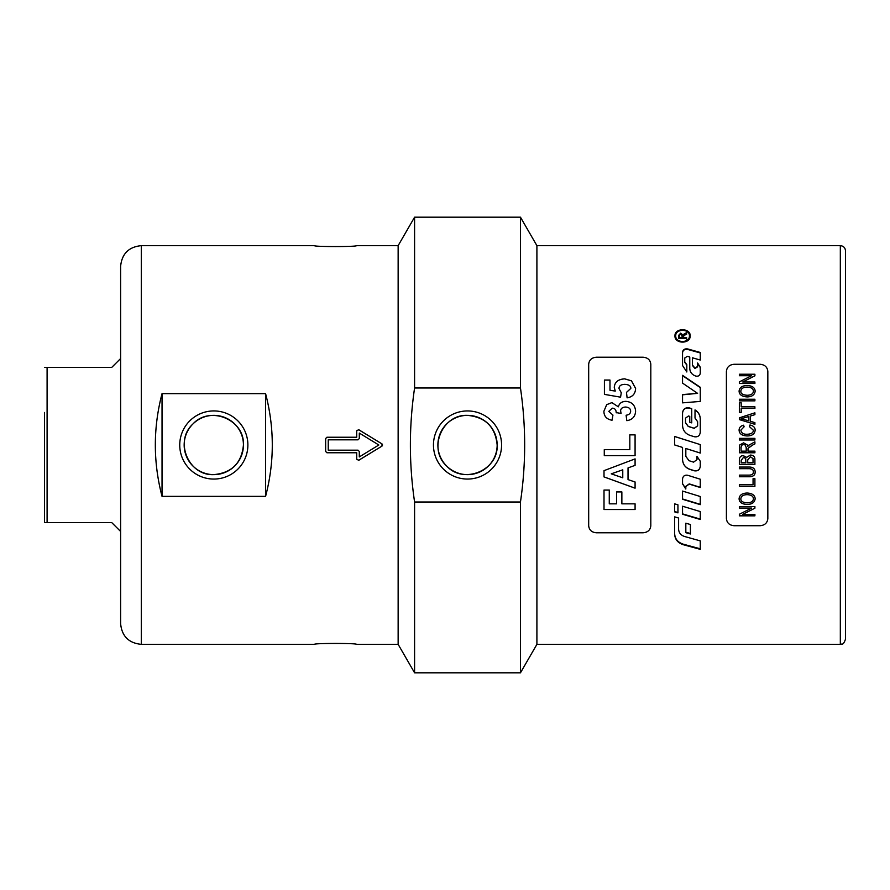 <?xml version="1.0" encoding="UTF-8"?>
<svg xmlns="http://www.w3.org/2000/svg" width="890" height="890" viewBox="0 0 890 890"><rect width="100%" height="100%" fill="white"/><g stroke="black" fill="none" stroke-linecap="round" stroke-linejoin="round"><path stroke-width="1.33" d="M674.831 445L682.541 447.436L674.665 444.944L674.665 436.478L700.263 444.599L700.263 453.066L685.823 448.482L700.263 453.021M700.263 444.599L674.665 436.523M682.541 459.362C682.819 464.246 685.256 467.55 689.872 469.275L694.278 470.654C697.738 471.188 699.74 469.742 700.263 466.327M685.823 448.482L685.823 456.336L689.027 460.709L693.566 462.144L696.981 459.652L696.981 456.37L700.263 461.22L700.263 466.438C699.74 469.876 697.738 471.322 694.278 470.788L689.872 469.397C685.256 467.662 682.819 464.346 682.541 459.44L682.541 447.447M684.744 358.481L684.744 362.308L686.813 365.078M692.387 358.236L692.387 365.367L694.912 368.516L697.593 366.836L697.593 363.432L700.263 367.603M682.541 352.729C682.997 350.126 684.71 349.025 687.67 349.436L700.263 352.941M686.813 364.655L686.813 371.976L682.541 365.501L682.541 352.24C682.997 349.625 684.71 348.524 687.67 348.936L700.263 352.451L700.263 360.038L692.387 357.78L692.387 364.956L695.034 368.149L697.593 366.424L697.593 363.009L700.263 367.192L700.263 373.199C699.885 375.513 698.461 376.492 695.991 376.125L695.713 376.047C691.964 374.701 689.984 372.176 689.761 368.471L689.761 357.035L687.303 356.334L684.744 358.025L684.744 361.874L686.813 364.655M700.263 548.796L683.364 544.213C677.891 542.455 674.987 538.984 674.665 533.811M674.665 516.868L678.603 518.036L678.603 529.183C678.825 532.798 680.806 535.235 684.555 536.481L700.263 540.875L700.263 549.341L683.364 544.736C677.891 542.956 674.987 539.474 674.665 534.267L674.665 516.868M691.73 408.844L689.383 408.109C685.422 407.498 683.142 409.133 682.541 413.016M700.263 419.045C700.13 415.141 698.383 412.159 695.012 410.112M697.638 423.518L697.638 425.865L694.222 428.346L688.248 426.466L685.5 422.75L685.5 418.3M689.761 422.249L689.761 416.387L688.493 415.986L685.5 418.155L685.5 422.639L688.248 426.366L694.222 428.257L697.638 425.765L697.638 421.726L695.012 418.044L695.012 409.923C698.383 411.992 700.13 414.985 700.263 418.912L700.263 432.351C699.74 435.811 697.738 437.268 694.278 436.723L689.872 435.332C685.256 433.586 682.819 430.259 682.541 425.353L682.541 412.849C683.142 408.944 685.422 407.309 689.383 407.92L691.73 408.655L691.73 422.872L689.761 422.249M700.263 387.573L682.541 375.702M697.582 393.358L682.541 383.112L682.541 375.335L700.263 387.272L700.263 401.423L682.541 402.859L682.541 394.57L697.582 393.358L682.541 394.826M675.732 336.164L675.721 336.442C675.299 343.863 689.839 343.863 689.416 336.442L689.416 335.875C689.839 328.555 675.299 328.555 675.721 335.875C675.299 343.329 689.839 343.329 689.416 335.875M674.965 336.164C674.898 328.421 690.24 328.421 690.173 336.164M690.173 335.875C690.651 344.174 674.486 344.174 674.965 335.875C674.486 327.743 690.651 327.743 690.173 335.875M682.541 483.648L685.812 488.788L685.812 486.329L689.227 483.893L700.263 487.308M700.263 487.52L689.227 484.104L685.812 486.552L685.812 489.022L682.541 483.849L682.541 478.976C682.997 476.05 684.71 474.815 687.67 475.271L700.263 479.209L700.263 487.52M682.541 498.978L700.263 504.341M700.263 504.652L682.541 499.268L682.541 491.069L700.263 496.52L700.263 504.652M700.263 519.093L682.541 513.875M682.541 514.242L682.541 506.232L700.263 511.561L700.263 519.482L682.541 514.242M690.418 533.522L685.823 532.22M685.823 532.676L685.823 523.187L690.418 524.533L690.418 533.989L685.823 532.676M674.665 511.539L677.946 512.518M677.946 512.874L674.665 511.895L674.665 503.851L677.946 504.841L677.946 512.874M679.393 337.677L682.085 338.233L682.085 335.719L680.716 334.05L679.393 335.508L679.393 337.677L682.085 337.677M678.491 336.108L680.716 333.705L682.942 335.608L683.342 334.495L686.657 332.582L686.657 333.694L683.019 336.62L683.019 338.233L686.657 338.233L686.657 339.135M683.342 335.063L686.657 333.16L686.657 334.273M683.019 337.677L686.657 337.677L686.657 338.589L678.491 338.589L678.491 335.541L680.716 333.127L682.942 335.029L683.342 334.495M682.942 335.608L682.942 335.029M840.327 644.349L536.904 644.349L536.904 245.651L840.327 245.651C843.464 245.963 845.189 247.687 845.5 250.835L845.5 639.165C843.041 646.24 841.851 643.348 840.327 644.349L840.327 245.651M213.811 474.626C231.812 472.879 241.691 463 243.437 445C244.817 419.591 209.829 405.195 192.863 424.052C174.006 441.017 188.413 476.005 213.811 474.626M467.528 415.374C485.517 417.132 495.396 427.011 497.154 445C498.511 470.387 463.545 484.828 446.569 465.948C427.701 448.972 442.141 414.006 467.528 415.374M726.407 371.442C726.874 367.069 729.466 364.678 734.183 364.277L760.071 364.277C764.788 364.678 767.369 367.069 767.836 371.442L767.836 518.558C767.369 522.931 764.788 525.322 760.071 525.723L734.183 525.723C729.466 525.322 726.874 522.931 726.407 518.558L726.407 371.442M754.898 381.977L754.898 383.479L739.356 383.479L739.356 381.877L751.56 375.714L739.356 375.714L739.356 374.234L754.898 374.234L754.898 375.814L742.705 381.977L754.898 381.977M754.898 422.605L754.898 424.341L739.356 419.602L739.356 417.833L754.898 412.815L754.898 414.662L750.192 416.086L750.192 421.248L754.898 422.605M753.396 430.248L749.436 426.622L749.959 424.986C753.385 425.754 755.109 427.456 755.154 430.115C754.787 434.009 752.072 435.944 747.01 435.944C741.893 435.688 739.256 433.73 739.089 430.093C739.167 427.545 740.68 425.909 743.617 425.197L744.096 426.811L740.858 430.126C741.303 432.996 743.361 434.376 746.999 434.253C751.171 434.153 753.307 432.818 753.396 430.248L753.396 430.248C753.307 432.818 751.171 434.153 746.999 434.253L746.999 434.253C743.361 434.376 741.303 433.007 740.858 430.137L740.858 430.126M739.356 440.005L739.356 438.358L754.898 438.358L754.898 439.994L739.356 439.994L739.356 438.358L754.898 438.358L754.898 440.005M755.154 498.756C754.664 502.416 752.05 504.319 747.333 504.463C742.004 504.252 739.256 502.349 739.089 498.756C739.423 495.129 742.115 493.216 747.155 493.027C752.261 493.316 754.931 495.229 755.154 498.756C754.664 502.383 752.05 504.285 747.333 504.43C742.004 504.218 739.256 502.316 739.089 498.734M754.898 514.364L754.898 515.844L739.356 515.844L739.356 514.264L751.56 508.101L739.356 508.101L739.356 506.61L754.898 506.61L754.898 508.201L742.705 514.364L754.898 514.364M754.898 478.709L754.898 486.329L739.356 486.329L739.356 484.716L753.062 484.716L753.062 478.709L754.898 478.709L754.898 486.307L739.356 486.307L739.356 484.705M753.296 472.023L753.296 472.034C753.585 469.709 751.928 468.596 748.323 468.685L739.356 468.696L739.356 467.061L748.334 467.061C752.751 466.838 755.02 468.44 755.154 471.878C755.232 475.282 752.962 476.907 748.334 476.751L739.356 476.751L739.356 475.127L748.323 475.127C751.827 475.204 753.474 474.17 753.296 472.034C753.585 469.72 751.928 468.607 748.323 468.696L739.356 468.685L739.356 467.05M754.898 459.707L754.898 464.424L739.356 464.424L739.356 459.785C739.501 457.06 740.825 455.691 743.339 455.669L746.632 457.404L750.392 455.068C753.485 455.179 754.987 456.737 754.898 459.707L754.898 459.707M754.898 443.91L754.898 441.829L748.601 445.356L754.898 441.829L754.898 443.91L751.661 445.545L748.067 448.315L747.989 449.228L747.989 451.141L754.898 451.141L754.898 452.788L739.356 452.788L739.679 445L743.595 442.853L747.411 445L747.823 446.357L749.046 445M741.192 406.808L754.898 406.808L754.898 408.41L741.192 408.41L741.192 412.437L739.356 412.437L739.356 402.77L741.192 402.77L741.192 406.786L754.898 406.786L754.898 408.421M754.898 399.243L754.898 400.845L739.356 400.845L739.356 399.243L754.898 399.243M755.154 391.166C754.664 394.849 752.05 396.762 747.333 396.918C742.004 396.684 739.256 394.771 739.089 391.166C739.423 387.562 742.115 385.659 747.155 385.481C752.261 385.759 754.931 387.651 755.154 391.166M742.705 381.977L754.898 382.01L754.898 383.501M739.356 375.747L739.356 374.267L754.898 374.267L754.898 375.847M739.356 383.501L739.356 381.91L751.56 375.714M743.951 419.435L748.523 420.792L748.523 416.587L740.992 418.756L748.523 420.781M750.192 421.27L754.898 422.617L754.898 424.352M739.356 417.855L754.898 412.827L754.898 414.673M739.089 430.093C739.167 427.556 740.68 425.921 743.617 425.209L744.096 426.822M749.436 426.633L749.959 424.997C753.385 425.754 755.109 427.467 755.154 430.126M740.858 498.745C740.68 501.237 742.85 502.594 747.355 502.839C751.238 502.661 753.252 501.304 753.396 498.767C753.307 496.208 751.216 494.84 747.133 494.662C743.139 494.796 741.047 496.164 740.858 498.745L740.858 498.745C741.047 496.13 743.139 494.773 747.133 494.64L747.133 494.662M747.133 494.64C751.216 494.818 753.307 496.186 753.396 498.745L753.396 498.767M754.898 514.331L754.898 515.799L739.356 515.799L739.356 514.231M754.898 506.577L754.898 508.168L742.705 514.364M751.56 508.068L739.356 508.068L739.356 506.577M753.062 484.705L753.062 478.686M755.154 471.867C755.232 475.271 752.962 476.884 748.334 476.74L739.356 476.74L739.356 475.115M741.192 462.789L745.887 462.789L745.709 458.539L743.573 457.282L741.192 460.308L741.192 462.778L741.192 460.308L743.573 457.282L745.709 458.55L745.887 462.789M747.722 462.789L753.062 462.789L752.985 458.572L750.381 456.748L747.722 459.919L747.722 462.778L747.722 459.919L750.381 456.759L752.985 458.572L753.062 462.789M754.898 464.413L739.356 464.413M741.081 451.141L746.221 451.141L746.221 447.614L745.208 445L743.595 444.544L742.015 445L741.081 447.203L741.081 451.13L741.081 447.203L742.015 445M746.221 451.141L746.221 447.614L745.208 445M754.898 451.13L754.898 452.776L739.356 452.776M752.74 445L748.067 448.315L747.989 451.13M739.679 445L743.595 442.853L747.411 445M739.356 412.459L739.356 402.781L741.192 402.781M741.192 408.421L741.192 412.459M739.356 400.867L739.356 399.265L754.898 399.265L754.898 400.867M740.858 391.155L740.858 391.188C740.68 393.68 742.85 395.049 747.355 395.305C751.238 395.104 753.252 393.747 753.396 391.211L753.396 391.177C753.307 388.63 751.216 387.272 747.133 387.106C743.139 387.228 741.047 388.585 740.858 391.155C740.68 393.647 742.85 395.015 747.355 395.271C751.238 395.082 753.252 393.714 753.396 391.177M739.089 391.2C739.423 387.584 742.115 385.693 747.155 385.515C752.261 385.793 754.931 387.684 755.154 391.2M588.679 364.255C589.147 359.961 591.739 357.613 596.445 357.213L643.047 357.213C647.764 357.613 650.356 359.961 650.812 364.255L650.812 525.745C650.356 530.039 647.764 532.387 643.047 532.787L596.445 532.787C591.739 532.387 589.147 530.039 588.679 525.745L588.679 364.255M604.01 470.654L635.082 458.895L635.082 465.359L628.029 467.906L628.029 479.599L635.082 482.002L635.082 488.187L604.01 476.918L604.01 470.654L604.01 476.895L635.082 488.165L635.082 481.98M635.082 503.84L635.082 509.525L604.01 509.525L604.01 490.056L609.272 490.056L609.272 503.84L616.614 503.84L616.614 491.947L621.865 491.947L621.865 503.84L635.082 503.84M635.082 434.854L635.082 455.613L604.277 455.613L604.277 449.65L629.82 449.65L629.82 434.854L635.082 434.854L629.82 434.865M616.214 412.604L616.214 412.849C616.158 409.778 614.823 408.221 612.209 408.187L608.793 411.38L612.943 415.074L612.02 420.236C606.646 419.268 603.943 416.264 603.898 411.224L606.691 404.661L611.853 402.625L618.361 406.797C619.329 403.326 621.787 401.501 625.748 401.346C631.767 401.813 635.048 405.05 635.605 411.058C635.293 416.609 632.367 419.802 626.816 420.659L626.104 415.241C629.085 414.762 630.61 413.383 630.654 411.102C630.509 408.588 628.796 407.231 625.492 407.03C622.366 407.242 620.742 408.532 620.619 410.891L621.064 413.461L616.214 412.582M635.605 388.441C635.36 393.858 632.523 396.996 627.105 397.841L626.482 392.39L630.843 388.374C630.854 385.915 628.818 384.569 624.736 384.347C620.909 384.502 619.006 385.904 619.006 388.541L621.276 392.746L620.564 397.174L604.421 394.381L604.421 380.052L609.984 380.052L609.984 390.243L615.257 391.088L614.267 387.384C614.667 382.122 618.116 379.274 624.635 378.829L631.477 380.82L635.605 388.441M614.267 387.406C614.667 382.155 618.116 379.307 624.635 378.862L631.477 380.853L635.605 388.463M609.984 390.265L615.257 391.088M604.421 394.404L604.421 380.086L609.984 380.086M619.006 388.563L621.276 392.779M626.493 392.412L630.843 388.374M603.898 411.236L606.691 404.683L611.853 402.636L618.361 406.819C619.329 403.348 621.787 401.524 625.748 401.368C631.767 401.835 635.048 405.072 635.605 411.069M608.793 411.403L612.943 415.096M620.619 410.913L621.064 413.483M626.104 415.252C629.085 414.773 630.61 413.405 630.654 411.124L630.654 411.102M635.082 455.613L604.277 455.613L604.277 449.65M635.082 503.818L635.082 509.492L604.01 509.492L604.01 490.034M621.865 491.925L621.865 503.818M616.614 503.818L616.614 491.925M609.272 490.034L609.272 503.818M622.766 469.798L611.263 473.836L622.766 477.797L622.766 469.809L611.263 473.847M635.082 458.895L635.082 465.359L628.029 467.906M44.5 412.459L44.5 522.664L111.806 522.664L120.617 531.464M120.617 358.536L111.806 367.336L44.5 367.336M314.515 644.349C313.236 643.147 357.747 643.147 356.456 644.349C357.747 643.147 313.236 643.147 314.515 644.349L141.321 644.349L141.321 245.651L314.515 245.651C313.236 246.853 357.747 246.853 356.456 245.651C357.747 246.853 313.236 246.853 314.515 245.651M247.876 445A34.065 34.065 0 0 1 196.779 474.503A34.065 34.065 0 0 1 196.779 415.497A34.065 34.065 0 0 1 247.876 445M243.437 445A29.626 29.626 0 0 0 198.993 419.335A29.626 29.626 0 0 0 198.993 470.665A29.626 29.626 0 0 0 243.437 445M265.587 393.636C274.521 427.879 274.521 462.121 265.587 496.364L265.587 393.636L162.036 393.636C153.102 427.879 153.102 462.121 162.036 496.364L162.036 393.636M265.587 496.364L162.036 496.364M141.321 245.651C128.75 246.886 121.841 253.784 120.617 266.366L120.617 623.634C121.841 636.216 128.75 643.114 141.321 644.349M356.456 245.651L398.142 245.651L398.142 644.349L414.584 672.818L520.461 672.818L520.461 502.016C526.057 464.002 526.057 425.999 520.461 387.984L414.584 387.984C408.988 425.999 408.988 464.002 414.584 502.016L520.461 502.016M356.723 459.229L356.723 452.765L326.942 452.765L325.651 451.475L325.651 438.525L326.942 437.235L356.723 437.235L356.723 430.771L358.692 429.67L381.988 443.899L381.988 446.101L358.692 460.33L356.723 459.229M120.617 354.387L120.617 535.613M328.243 439.827L328.243 450.173L358.014 450.173L359.304 451.475L359.304 456.926L378.829 445L359.304 433.074L359.304 438.525L358.014 439.827L328.243 439.827M356.723 430.849L358.692 429.748L381.988 443.899L382.611 444.989L381.988 446.101L358.692 460.252L356.723 459.151M325.651 438.559L326.942 437.279L356.723 437.235M356.723 452.765L326.942 452.721L325.651 451.441M501.582 445A34.065 34.065 0 0 1 450.496 474.503A34.065 34.065 0 0 1 450.496 415.497A34.065 34.065 0 0 1 501.582 445M497.154 445A29.626 29.626 0 0 0 452.71 419.335A29.626 29.626 0 0 0 452.71 470.665A29.626 29.626 0 0 0 497.154 445M414.584 502.016L414.584 672.818M398.142 245.651L414.584 217.182L414.584 387.984M536.904 245.651L520.461 217.182L520.461 387.984M684.432 334.329L684.432 333.75M680.716 333.705L680.716 333.127M47.092 522.664L47.092 367.336M675.721 335.875L675.721 336.442M356.456 644.349L398.142 644.349M414.584 217.182L520.461 217.182M536.904 644.349L520.461 672.818"/></g></svg>
